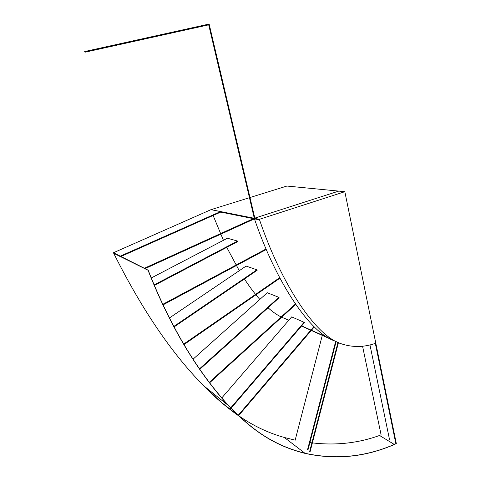 <?xml version="1.0" encoding="UTF-8"?>
<svg xmlns="http://www.w3.org/2000/svg" width="481" height="481" viewBox="0 0 481 481"><rect width="100%" height="100%" fill="white"/><g stroke="black" fill="none" stroke-linecap="round" stroke-linejoin="round"><path stroke-width="0.72" d="M120.929 256.475L220.731 212.091L259.554 219.901C281.98 285.66 315.56 334.944 340.055 343.368L342.219 344.083C353.126 347.504 364.159 347.264 375.324 343.374L395.875 443.801L396.32 443.59L344.829 191.697L259.415 219.312L259.554 219.901M259.415 219.312L220.599 211.562L220.731 212.091M211.033 209.65L220.599 211.562L120.268 256.151L120.478 256.68L113.684 253.24L113.48 252.735L210.979 209.668L286.904 186.051L344.829 191.697M220.545 211.58L210.979 209.668M295.16 440.151L284.343 437.476L304.93 453.246C269.594 444.372 248.262 425.811 228.349 405.369C196.398 370.123 169.673 325.072 148.184 270.202L113.48 252.735M151.299 277.958L227.429 238.227L237.578 241.059L237.794 241.552L154.407 285.395M237.578 241.059L154.191 284.878M169.51 317.911L246.092 266.077L256.902 269.817L257.155 270.28L174.146 326.882M256.902 269.817L173.894 326.395M199.705 369.372L279.142 297.775L278.848 297.348L199.405 368.933M192.995 359.253L267.298 292.737L278.848 297.348M230.086 409.379L230.994 408.321M231.072 408.225L304.425 322.643L304.07 322.294L230.718 407.858M230.639 407.954L229.702 409.042M221.723 398.021L291.69 316.883L304.07 322.294M219.396 400.721L220.617 399.308M308.038 449.705L336.111 341.63M335.672 341.402L307.563 449.633M295.13 440.283L322.402 334.944M309.884 442.592C334.307 445.797 357.521 443.422 379.533 435.473L381.084 434.788L362.566 346.248M288.738 320.304L284.163 318.254L288.877 320.148M301.653 325.877L333.387 340.121M284.163 318.254C279.1 316.348 273.731 312.854 268.055 307.768M259.824 299.429C254.714 293.669 249.579 286.85 244.426 278.962M239.273 270.695L226.749 247.36M223.437 240.314L213.119 215.476M284.343 437.476C268.194 432.96 252.988 425.715 238.714 415.746M238.035 415.271L222.601 403.337M219.468 400.637L204.04 386.051M120.478 256.68L113.684 253.24C137.205 300.144 166.456 347.925 203.289 385.455C214.514 397.011 226.286 407.13 238.6 415.8M113.684 253.24L148.064 270.256C169.54 325.072 196.236 370.099 228.15 405.339C248.106 425.841 269.468 444.456 304.894 453.355C335.449 460.064 365.253 457.124 394.306 444.528L396.302 443.494L394.288 444.432L379.533 435.473M304.93 453.246C335.467 459.956 365.253 457.016 394.288 444.432M334.896 340.987C310.57 333.273 276.882 284.349 254.431 218.873L208.706 24.844M254.834 218.115L209.139 24.05L84.68 51.545M209.295 24.711L85.474 52.11M338.732 191.107L254.293 218.29L254.431 218.873L145.064 268.632M254.239 218.308L144.799 268.067M266.252 249.525L163.125 304.828M266.023 248.99L162.867 304.281M279.942 278.186L184.007 344.576M279.683 277.693L183.712 344.077M295.749 304.425L209.475 382.924M295.448 303.986L209.145 382.485M314.249 326.942L238.594 415.632M313.889 326.587L238.215 415.277M338.414 342.712L310.155 451.461M337.969 342.514L309.674 451.412M369.979 344.973L389.61 440.019M340.055 343.368L301.509 326.046M228.15 405.339L203.289 385.455"/></g></svg>
